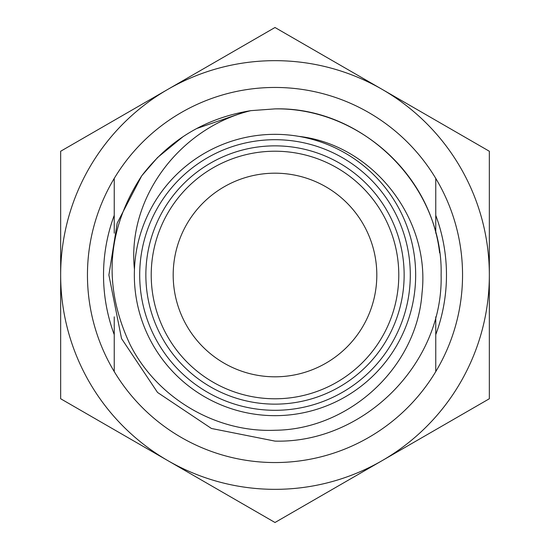 <?xml version="1.0" encoding="UTF-8"?>
<svg xmlns="http://www.w3.org/2000/svg" width="550" height="550" viewBox="0 0 550 550"><rect width="100%" height="100%" fill="white"/><g stroke="black" fill="none" stroke-linecap="round" stroke-linejoin="round"><path stroke-width="0.82" d="M275 489.342A214.342 214.342 0 0 0 382.168 460.625L275 522.5L167.833 460.625A214.342 214.342 0 0 0 275 489.342M489.342 398.75L382.168 460.625A214.342 214.342 0 0 0 489.342 275L489.342 398.75M275 27.5L489.342 151.25L489.342 275A214.342 214.342 0 0 0 167.833 89.375L275 27.5M60.658 151.25L167.833 89.375A214.342 214.342 0 0 0 60.658 275L60.658 151.25M60.658 398.75L60.658 275A214.342 214.342 0 0 0 167.833 460.625L60.658 398.75M435.758 233.152L435.758 178.399A187.55 187.55 0 0 0 114.242 178.399A187.55 187.55 0 0 0 114.242 371.601A187.55 187.55 0 0 0 435.758 371.601L435.758 316.848M298.794 136.366C373.23 144.76 430.567 218.996 422.029 293.019C416.941 367.4 349.284 429.584 275 430.258C215.435 432.768 156.716 397.616 130.041 344.506C102.719 286.103 106.604 229.9 141.687 175.89L117.198 223.101L108.886 275L121.529 338.566L157.541 392.459L211.434 428.471L275 441.114L211.434 428.471L157.541 392.459L121.529 338.566L108.886 275L117.198 223.101L141.687 175.89C169.434 139.714 205.81 117.968 250.814 110.653L275 108.886C355.603 107.539 430.32 171.868 439.629 252.856M139.7 275A135.3 135.3 0 0 0 275 410.3A135.3 135.3 0 0 0 410.3 275A135.3 135.3 0 0 0 275 139.7A135.3 135.3 0 0 0 139.7 275M134.338 275A140.662 140.662 0 0 0 275 415.663A140.662 140.662 0 0 0 415.663 275A140.662 140.662 0 0 0 275 134.338A140.662 140.662 0 0 0 134.338 275M275 404.14A129.14 129.14 0 0 1 145.86 275A129.14 129.14 0 0 1 275 145.86A129.14 129.14 0 0 1 404.14 275A129.14 129.14 0 0 1 275 404.14M275 398.784A123.784 123.784 0 0 1 151.216 275A123.784 123.784 0 0 1 275 151.216A123.784 123.784 0 0 1 398.784 275A123.784 123.784 0 0 1 275 398.784M141.859 175.663L157.541 157.541L183.274 136.503L157.541 157.541L141.859 175.663M196.515 128.597L246.675 111.32L196.515 128.597M250.814 110.653L275 108.886C363.708 106.562 443.438 186.292 441.114 275C443.438 363.708 363.708 443.438 275 441.114C363.708 443.438 443.438 363.708 441.114 275C443.438 186.292 363.708 106.562 275 108.886L250.814 110.653C181.039 127.483 126.802 196.873 134.447 269.397M435.758 334.668A171.476 171.476 0 0 0 435.758 215.332M275 173.188A101.812 101.812 0 0 0 173.188 275A101.812 101.812 0 0 0 275 376.812A101.812 101.812 0 0 0 376.812 275A101.812 101.812 0 0 0 275 173.188M114.242 371.601L114.242 316.848M114.242 233.152L114.242 178.399M114.242 215.332A171.476 171.476 0 0 0 114.242 334.668M435.758 178.399A187.55 187.55 0 0 1 435.758 371.601"/></g></svg>

